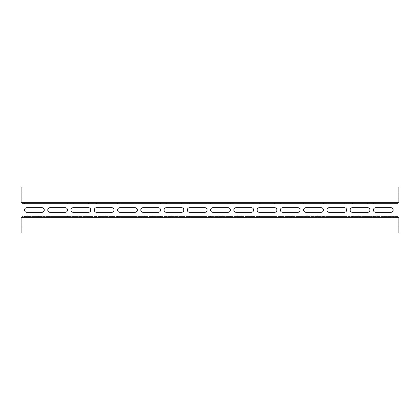 <?xml version="1.0" encoding="UTF-8"?>
<svg xmlns="http://www.w3.org/2000/svg" width="420" height="420" viewBox="0 0 420 420"><rect width="100%" height="100%" fill="white"/><g stroke="black" fill="none" stroke-linecap="round" stroke-linejoin="round"><path stroke-width="0.32" stroke-dasharray="2.1 1.58" d="M399 224.537L399 227.157L399 224.537M398.129 224.537L398.129 227.157L398.129 224.537M21.871 224.537L21.871 227.157L21.871 224.537M21 224.537L21 227.157L21 224.537M399 195.463L399 192.843L399 195.463M398.129 195.463L398.129 192.843L398.129 195.463M21.871 195.463L21.871 192.843L21.871 195.463M21 195.463L21 192.843L21 195.463M393.183 210A2.326 2.326 0 0 0 390.857 207.674L375.737 207.674A2.326 2.326 0 0 0 373.411 210A2.326 2.326 0 0 0 375.737 212.326L390.857 212.326A2.326 2.326 0 0 0 393.183 210M369.925 210A2.326 2.326 0 0 0 367.594 207.674L352.475 207.674A2.326 2.326 0 0 0 350.149 210A2.326 2.326 0 0 0 352.475 212.326L367.594 212.326A2.326 2.326 0 0 0 369.925 210M346.663 210A2.326 2.326 0 0 0 344.337 207.674L329.217 207.674A2.326 2.326 0 0 0 326.891 210A2.326 2.326 0 0 0 329.217 212.326L344.337 212.326A2.326 2.326 0 0 0 346.663 210M323.4 210A2.326 2.326 0 0 0 321.074 207.674L305.954 207.674A2.326 2.326 0 0 0 303.629 210A2.326 2.326 0 0 0 305.954 212.326L321.074 212.326A2.326 2.326 0 0 0 323.4 210M300.137 210A2.326 2.326 0 0 0 297.812 207.674L282.692 207.674A2.326 2.326 0 0 0 280.366 210A2.326 2.326 0 0 0 282.692 212.326L297.812 212.326A2.326 2.326 0 0 0 300.137 210M276.875 210A2.326 2.326 0 0 0 274.549 207.674L259.429 207.674A2.326 2.326 0 0 0 257.103 210A2.326 2.326 0 0 0 259.429 212.326L274.549 212.326A2.326 2.326 0 0 0 276.875 210M253.617 210A2.326 2.326 0 0 0 251.291 207.674L236.171 207.674A2.326 2.326 0 0 0 233.846 210A2.326 2.326 0 0 0 236.171 212.326L251.291 212.326A2.326 2.326 0 0 0 253.617 210M230.354 210A2.326 2.326 0 0 0 228.029 207.674L212.909 207.674A2.326 2.326 0 0 0 210.583 210A2.326 2.326 0 0 0 212.909 212.326L228.029 212.326A2.326 2.326 0 0 0 230.354 210M207.091 210A2.326 2.326 0 0 0 204.766 207.674L189.646 207.674A2.326 2.326 0 0 0 187.32 210A2.326 2.326 0 0 0 189.646 212.326L204.766 212.326A2.326 2.326 0 0 0 207.091 210M183.829 210A2.326 2.326 0 0 0 181.503 207.674L166.383 207.674A2.326 2.326 0 0 0 164.057 210A2.326 2.326 0 0 0 166.383 212.326L181.503 212.326A2.326 2.326 0 0 0 183.829 210M160.571 210A2.326 2.326 0 0 0 158.246 207.674L143.126 207.674A2.326 2.326 0 0 0 140.794 210A2.326 2.326 0 0 0 143.126 212.326L158.246 212.326A2.326 2.326 0 0 0 160.571 210M137.309 210A2.326 2.326 0 0 0 134.983 207.674L119.863 207.674A2.326 2.326 0 0 0 117.537 210A2.326 2.326 0 0 0 119.863 212.326L134.983 212.326A2.326 2.326 0 0 0 137.309 210M114.046 210A2.326 2.326 0 0 0 111.72 207.674L96.6 207.674A2.326 2.326 0 0 0 94.274 210A2.326 2.326 0 0 0 96.6 212.326L111.72 212.326A2.326 2.326 0 0 0 114.046 210M90.783 210A2.326 2.326 0 0 0 88.457 207.674L73.337 207.674A2.326 2.326 0 0 0 71.011 210A2.326 2.326 0 0 0 73.337 212.326L88.457 212.326A2.326 2.326 0 0 0 90.783 210M67.526 210A2.326 2.326 0 0 0 65.195 207.674L50.075 207.674A2.326 2.326 0 0 0 47.749 210A2.326 2.326 0 0 0 50.075 212.326L65.195 212.326A2.326 2.326 0 0 0 67.526 210M44.263 210A2.326 2.326 0 0 0 41.937 207.674L26.817 207.674A2.326 2.326 0 0 0 24.491 210A2.326 2.326 0 0 0 26.817 212.326L41.937 212.326A2.326 2.326 0 0 0 44.263 210M390.857 217.271L373.411 217.271L393.183 217.271L390.857 217.271L390.857 216.395L373.411 216.395L393.183 216.395L390.857 216.395L390.857 217.271M367.594 217.271L350.149 217.271L369.925 217.271L367.594 217.271L367.594 216.395L350.149 216.395L369.925 216.395L367.594 216.395L367.594 217.271M344.337 217.271L326.891 217.271L346.663 217.271L344.337 217.271L344.337 216.395L326.891 216.395L346.663 216.395L344.337 216.395L344.337 217.271M321.074 217.271L303.629 217.271L323.4 217.271L321.074 217.271L321.074 216.395L303.629 216.395L323.4 216.395L321.074 216.395L321.074 217.271M297.812 217.271L280.366 217.271L300.137 217.271L297.812 217.271L297.812 216.395L280.366 216.395L300.137 216.395L297.812 216.395L297.812 217.271M274.549 217.271L257.103 217.271L276.875 217.271L274.549 217.271L274.549 216.395L257.103 216.395L276.875 216.395L274.549 216.395L274.549 217.271M251.291 217.271L233.846 217.271L253.617 217.271L251.291 217.271L251.291 216.395L233.846 216.395L253.617 216.395L251.291 216.395L251.291 217.271M228.029 217.271L210.583 217.271L230.354 217.271L228.029 217.271L228.029 216.395L210.583 216.395L230.354 216.395L228.029 216.395L228.029 217.271M204.766 217.271L187.32 217.271L207.091 217.271L204.766 217.271L204.766 216.395L187.32 216.395L207.091 216.395L204.766 216.395L204.766 217.271M181.503 217.271L164.057 217.271L183.829 217.271L181.503 217.271L181.503 216.395L164.057 216.395L183.829 216.395L181.503 216.395L181.503 217.271M158.246 217.271L140.794 217.271L160.571 217.271L158.246 217.271L158.246 216.395L140.794 216.395L160.571 216.395L158.246 216.395L158.246 217.271M134.983 217.271L117.537 217.271L137.309 217.271L134.983 217.271L134.983 216.395L117.537 216.395L137.309 216.395L134.983 216.395L134.983 217.271M111.72 217.271L94.274 217.271L114.046 217.271L111.72 217.271L111.72 216.395L94.274 216.395L114.046 216.395L111.72 216.395L111.72 217.271M88.457 217.271L71.011 217.271L90.783 217.271L88.457 217.271L88.457 216.395L71.011 216.395L90.783 216.395L88.457 216.395L88.457 217.271M65.195 217.271L47.749 217.271L67.526 217.271L65.195 217.271L65.195 216.395L47.749 216.395L67.526 216.395L65.195 216.395L65.195 217.271M41.937 217.271L24.491 217.271L44.263 217.271L41.937 217.271L41.937 216.395L24.491 216.395L44.263 216.395L41.937 216.395L41.937 217.271M21.871 217.271L21.871 232.969L21 232.969L21 187.031L21.871 187.031L21.871 202.729L398.129 202.729L398.129 187.031L399 187.031L399 232.969L398.129 232.969L398.129 217.271L21 217.271M398.129 217.271L399 217.271M398.129 216.395L21.871 216.395L21.871 203.606L21.871 216.395L398.129 216.395L398.129 203.606L21.871 203.606L398.129 203.606L398.129 216.395M375.737 203.606L390.857 203.606L375.737 203.606L375.737 202.729L373.411 202.729L390.857 202.729L375.737 202.729L375.737 203.606M390.857 203.606L393.183 203.606L390.857 203.606L390.857 202.729L393.183 202.729L390.857 202.729L390.857 203.606M352.475 203.606L367.594 203.606L352.475 203.606L352.475 202.729L350.149 202.729L367.594 202.729L352.475 202.729L352.475 203.606M367.594 203.606L369.925 203.606L367.594 203.606L367.594 202.729L369.925 202.729L367.594 202.729L367.594 203.606M329.217 203.606L344.337 203.606L329.217 203.606L329.217 202.729L326.891 202.729L344.337 202.729L329.217 202.729L329.217 203.606M344.337 203.606L346.663 203.606L344.337 203.606L344.337 202.729L346.663 202.729L344.337 202.729L344.337 203.606M305.954 203.606L321.074 203.606L305.954 203.606L305.954 202.729L303.629 202.729L321.074 202.729L305.954 202.729L305.954 203.606M321.074 203.606L323.4 203.606L321.074 203.606L321.074 202.729L323.4 202.729L321.074 202.729L321.074 203.606M282.692 203.606L297.812 203.606L282.692 203.606L282.692 202.729L280.366 202.729L297.812 202.729L282.692 202.729L282.692 203.606M297.812 203.606L300.137 203.606L297.812 203.606L297.812 202.729L300.137 202.729L297.812 202.729L297.812 203.606M259.429 203.606L274.549 203.606L259.429 203.606L259.429 202.729L257.103 202.729L274.549 202.729L259.429 202.729L259.429 203.606M274.549 203.606L276.875 203.606L274.549 203.606L274.549 202.729L276.875 202.729L274.549 202.729L274.549 203.606M236.171 203.606L251.291 203.606L236.171 203.606L236.171 202.729L233.846 202.729L251.291 202.729L236.171 202.729L236.171 203.606M251.291 203.606L253.617 203.606L251.291 203.606L251.291 202.729L253.617 202.729L251.291 202.729L251.291 203.606M212.909 203.606L228.029 203.606L212.909 203.606L212.909 202.729L210.583 202.729L228.029 202.729L212.909 202.729L212.909 203.606M228.029 203.606L230.354 203.606L228.029 203.606L228.029 202.729L230.354 202.729L228.029 202.729L228.029 203.606M189.646 203.606L204.766 203.606L189.646 203.606L189.646 202.729L187.32 202.729L204.766 202.729L189.646 202.729L189.646 203.606M204.766 203.606L207.091 203.606L204.766 203.606L204.766 202.729L207.091 202.729L204.766 202.729L204.766 203.606M166.383 203.606L181.503 203.606L166.383 203.606L166.383 202.729L164.057 202.729L181.503 202.729L166.383 202.729L166.383 203.606M181.503 203.606L183.829 203.606L181.503 203.606L181.503 202.729L183.829 202.729L181.503 202.729L181.503 203.606M143.126 203.606L158.246 203.606L143.126 203.606L143.126 202.729L140.794 202.729L158.246 202.729L143.126 202.729L143.126 203.606M158.246 203.606L160.571 203.606L158.246 203.606L158.246 202.729L160.571 202.729L158.246 202.729L158.246 203.606M119.863 203.606L134.983 203.606L119.863 203.606L119.863 202.729L117.537 202.729L134.983 202.729L119.863 202.729L119.863 203.606M134.983 203.606L137.309 203.606L134.983 203.606L134.983 202.729L137.309 202.729L134.983 202.729L134.983 203.606M96.6 203.606L111.72 203.606L96.6 203.606L96.6 202.729L94.274 202.729L111.72 202.729L96.6 202.729L96.6 203.606M111.72 203.606L114.046 203.606L111.72 203.606L111.72 202.729L114.046 202.729L111.72 202.729L111.72 203.606M73.337 203.606L88.457 203.606L73.337 203.606L73.337 202.729L71.011 202.729L88.457 202.729L73.337 202.729L73.337 203.606M88.457 203.606L90.783 203.606L88.457 203.606L88.457 202.729L90.783 202.729L88.457 202.729L88.457 203.606M50.075 203.606L65.195 203.606L50.075 203.606L50.075 202.729L47.749 202.729L65.195 202.729L50.075 202.729L50.075 203.606M65.195 203.606L67.526 203.606L65.195 203.606L65.195 202.729L67.526 202.729L65.195 202.729L65.195 203.606M26.817 203.606L41.937 203.606L26.817 203.606L26.817 202.729L24.491 202.729L41.937 202.729L26.817 202.729L26.817 203.606M41.937 203.606L44.263 203.606L41.937 203.606L41.937 202.729L44.263 202.729L41.937 202.729L41.937 203.606M21.871 202.729L21 202.729M398.129 202.729L399 202.729M26.817 217.271L26.817 216.395L26.817 217.271M50.075 217.271L50.075 216.395L50.075 217.271M73.337 217.271L73.337 216.395L73.337 217.271M96.6 217.271L96.6 216.395L96.6 217.271M119.863 217.271L119.863 216.395L119.863 217.271M143.126 217.271L143.126 216.395L143.126 217.271M166.383 217.271L166.383 216.395L166.383 217.271M189.646 217.271L189.646 216.395L189.646 217.271M212.909 217.271L212.909 216.395L212.909 217.271M236.171 217.271L236.171 216.395L236.171 217.271M259.429 217.271L259.429 216.395L259.429 217.271M282.692 217.271L282.692 216.395L282.692 217.271M305.954 217.271L305.954 216.395L305.954 217.271M329.217 217.271L329.217 216.395L329.217 217.271M352.475 217.271L352.475 216.395L352.475 217.271M375.737 217.271L375.737 216.395L375.737 217.271M398.129 227.157L399 227.157M21 227.157L21.871 227.157M398.129 198.077L399 198.077M21 198.077L21.871 198.077M44.263 203.606L44.263 202.729M24.491 203.606L24.491 202.729M24.491 217.271L24.491 216.395M44.263 217.271L44.263 216.395M67.526 203.606L67.526 202.729M47.749 203.606L47.749 202.729M47.749 217.271L47.749 216.395M67.526 217.271L67.526 216.395M90.783 203.606L90.783 202.729M71.011 203.606L71.011 202.729M71.011 217.271L71.011 216.395M90.783 217.271L90.783 216.395M114.046 203.606L114.046 202.729M94.274 203.606L94.274 202.729M94.274 217.271L94.274 216.395M114.046 217.271L114.046 216.395M137.309 203.606L137.309 202.729M117.537 203.606L117.537 202.729M117.537 217.271L117.537 216.395M137.309 217.271L137.309 216.395M160.571 203.606L160.571 202.729M140.794 203.606L140.794 202.729M140.794 217.271L140.794 216.395M160.571 217.271L160.571 216.395M183.829 203.606L183.829 202.729M164.057 203.606L164.057 202.729M164.057 217.271L164.057 216.395M183.829 217.271L183.829 216.395M207.091 203.606L207.091 202.729M187.32 203.606L187.32 202.729M187.32 217.271L187.32 216.395M207.091 217.271L207.091 216.395M230.354 203.606L230.354 202.729M210.583 203.606L210.583 202.729M210.583 217.271L210.583 216.395M230.354 217.271L230.354 216.395M253.617 203.606L253.617 202.729M233.846 203.606L233.846 202.729M233.846 217.271L233.846 216.395M253.617 217.271L253.617 216.395M276.875 203.606L276.875 202.729M257.103 203.606L257.103 202.729M257.103 217.271L257.103 216.395M276.875 217.271L276.875 216.395M300.137 203.606L300.137 202.729M280.366 203.606L280.366 202.729M280.366 217.271L280.366 216.395M300.137 217.271L300.137 216.395M323.4 203.606L323.4 202.729M303.629 203.606L303.629 202.729M303.629 217.271L303.629 216.395M323.4 217.271L323.4 216.395M346.663 203.606L346.663 202.729M326.891 203.606L326.891 202.729M326.891 217.271L326.891 216.395M346.663 217.271L346.663 216.395M369.925 203.606L369.925 202.729M350.149 203.606L350.149 202.729M350.149 217.271L350.149 216.395M369.925 217.271L369.925 216.395M393.183 203.606L393.183 202.729M373.411 203.606L373.411 202.729M373.411 217.271L373.411 216.395M393.183 217.271L393.183 216.395M21 192.843L21.871 192.843M398.129 192.843L399 192.843M21 221.923L21.871 221.923M398.129 221.923L399 221.923"/><path stroke-width="0.63" d="M393.183 210A2.326 2.326 0 0 0 390.857 207.674L375.737 207.674A2.326 2.326 0 0 0 373.411 210A2.326 2.326 0 0 0 375.737 212.326L390.857 212.326A2.326 2.326 0 0 0 393.183 210M369.925 210A2.326 2.326 0 0 0 367.594 207.674L352.475 207.674A2.326 2.326 0 0 0 350.149 210A2.326 2.326 0 0 0 352.475 212.326L367.594 212.326A2.326 2.326 0 0 0 369.925 210M346.663 210A2.326 2.326 0 0 0 344.337 207.674L329.217 207.674A2.326 2.326 0 0 0 326.891 210A2.326 2.326 0 0 0 329.217 212.326L344.337 212.326A2.326 2.326 0 0 0 346.663 210M323.4 210A2.326 2.326 0 0 0 321.074 207.674L305.954 207.674A2.326 2.326 0 0 0 303.629 210A2.326 2.326 0 0 0 305.954 212.326L321.074 212.326A2.326 2.326 0 0 0 323.4 210M300.137 210A2.326 2.326 0 0 0 297.812 207.674L282.692 207.674A2.326 2.326 0 0 0 280.366 210A2.326 2.326 0 0 0 282.692 212.326L297.812 212.326A2.326 2.326 0 0 0 300.137 210M276.875 210A2.326 2.326 0 0 0 274.549 207.674L259.429 207.674A2.326 2.326 0 0 0 257.103 210A2.326 2.326 0 0 0 259.429 212.326L274.549 212.326A2.326 2.326 0 0 0 276.875 210M253.617 210A2.326 2.326 0 0 0 251.291 207.674L236.171 207.674A2.326 2.326 0 0 0 233.846 210A2.326 2.326 0 0 0 236.171 212.326L251.291 212.326A2.326 2.326 0 0 0 253.617 210M230.354 210A2.326 2.326 0 0 0 228.029 207.674L212.909 207.674A2.326 2.326 0 0 0 210.583 210A2.326 2.326 0 0 0 212.909 212.326L228.029 212.326A2.326 2.326 0 0 0 230.354 210M207.091 210A2.326 2.326 0 0 0 204.766 207.674L189.646 207.674A2.326 2.326 0 0 0 187.32 210A2.326 2.326 0 0 0 189.646 212.326L204.766 212.326A2.326 2.326 0 0 0 207.091 210M183.829 210A2.326 2.326 0 0 0 181.503 207.674L166.383 207.674A2.326 2.326 0 0 0 164.057 210A2.326 2.326 0 0 0 166.383 212.326L181.503 212.326A2.326 2.326 0 0 0 183.829 210M160.571 210A2.326 2.326 0 0 0 158.246 207.674L143.126 207.674A2.326 2.326 0 0 0 140.794 210A2.326 2.326 0 0 0 143.126 212.326L158.246 212.326A2.326 2.326 0 0 0 160.571 210M137.309 210A2.326 2.326 0 0 0 134.983 207.674L119.863 207.674A2.326 2.326 0 0 0 117.537 210A2.326 2.326 0 0 0 119.863 212.326L134.983 212.326A2.326 2.326 0 0 0 137.309 210M114.046 210A2.326 2.326 0 0 0 111.72 207.674L96.6 207.674A2.326 2.326 0 0 0 94.274 210A2.326 2.326 0 0 0 96.6 212.326L111.72 212.326A2.326 2.326 0 0 0 114.046 210M90.783 210A2.326 2.326 0 0 0 88.457 207.674L73.337 207.674A2.326 2.326 0 0 0 71.011 210A2.326 2.326 0 0 0 73.337 212.326L88.457 212.326A2.326 2.326 0 0 0 90.783 210M67.526 210A2.326 2.326 0 0 0 65.195 207.674L50.075 207.674A2.326 2.326 0 0 0 47.749 210A2.326 2.326 0 0 0 50.075 212.326L65.195 212.326A2.326 2.326 0 0 0 67.526 210M44.263 210A2.326 2.326 0 0 0 41.937 207.674L26.817 207.674A2.326 2.326 0 0 0 24.491 210A2.326 2.326 0 0 0 26.817 212.326L41.937 212.326A2.326 2.326 0 0 0 44.263 210M398.129 202.729L398.129 187.031L399 187.031L399 217.271L21 217.271L21 232.969L21.871 232.969L21.871 217.271M399 202.729L21 202.729L21 217.271M399 217.271L399 232.969L398.129 232.969L398.129 217.271M21.871 202.729L21.871 187.031L21 187.031L21 202.729"/></g></svg>
